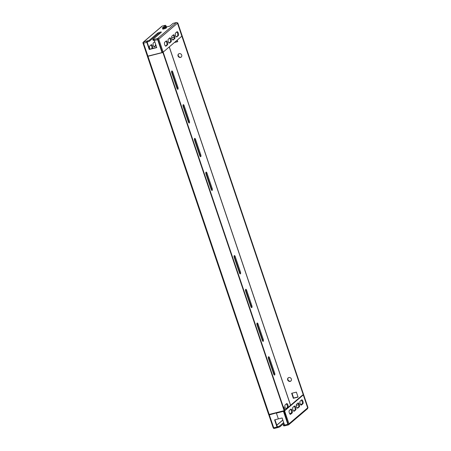 <?xml version="1.0" encoding="UTF-8"?>
<svg xmlns="http://www.w3.org/2000/svg" width="451" height="451" viewBox="0 0 451 451"><rect width="100%" height="100%" fill="white"/><g stroke="black" fill="none" stroke-linecap="round" stroke-linejoin="round"><path stroke-width="0.68" d="M240.434 273.858A1.483 0.603 -104 0 1 240.327 273.915A1.483 0.603 -104 0 1 239.464 272.9L234.227 257.425A1.483 0.603 -104 0 1 234.368 255.559A1.483 0.603 -104 0 1 235.23 256.568L240.468 272.049A1.483 0.603 -104 0 1 240.434 273.858M251.85 307.576A1.483 0.603 -104 0 1 251.737 307.633A1.483 0.603 -104 0 1 250.88 306.624L245.643 291.143A1.483 0.603 -104 0 1 245.784 289.277A1.483 0.603 -104 0 1 246.641 290.286L251.878 305.767A1.483 0.603 -104 0 1 251.85 307.576M263.26 341.294A1.483 0.603 -104 0 1 263.153 341.351A1.483 0.603 -104 0 1 262.29 340.342L257.053 324.861A1.483 0.603 -104 0 1 257.194 322.995A1.483 0.603 -104 0 1 258.057 324.01L263.294 339.485A1.483 0.603 -104 0 1 263.26 341.294M274.676 375.012A1.483 0.603 -104 0 1 274.563 375.074A1.483 0.603 -104 0 1 273.706 374.059L268.469 358.584A1.483 0.603 -104 0 1 268.61 356.718A1.483 0.603 -104 0 1 269.467 357.728L274.704 373.208A1.483 0.603 -104 0 1 274.676 375.012M211.215 189.431A1.483 0.603 76 0 0 212.071 190.446A1.483 0.603 76 0 0 212.179 190.39A1.483 0.603 76 0 0 212.212 188.58L206.975 173.099A1.483 0.603 76 0 0 206.113 172.09A1.483 0.603 76 0 0 205.972 173.956L211.215 189.431M199.799 155.713A1.483 0.603 76 0 0 200.661 156.722A1.483 0.603 76 0 0 200.768 156.666A1.483 0.603 76 0 0 200.802 154.856L195.559 139.382A1.483 0.603 76 0 0 194.702 138.367A1.483 0.603 76 0 0 194.561 140.233L199.799 155.713M188.388 121.995A1.483 0.603 76 0 0 189.245 123.005A1.483 0.603 76 0 0 189.352 122.948A1.483 0.603 76 0 0 189.386 121.139L184.149 105.664A1.483 0.603 76 0 0 183.286 104.649A1.483 0.603 76 0 0 183.145 106.515L188.388 121.995M176.972 88.272A1.483 0.603 76 0 0 177.835 89.287A1.483 0.603 76 0 0 177.942 89.23A1.483 0.603 76 0 0 177.976 87.421L172.733 71.94A1.483 0.603 76 0 0 171.876 70.931A1.483 0.603 76 0 0 171.735 72.797L176.972 88.272M166.425 27.866A2.075 0.378 -18.7 0 0 166.549 27.663A2.075 0.378 -18.7 0 0 164.88 27.844A2.075 0.378 -18.7 0 0 162.738 28.791A2.075 0.378 -18.7 0 0 162.614 28.994A2.075 0.378 -18.7 0 0 164.282 28.819A2.075 0.378 -18.7 0 0 166.425 27.866M291.013 380.898A2.075 1.86 49.5 0 1 288.33 377.758M291.363 378.992A2.075 1.86 49.5 0 1 287.682 379.917A2.075 1.86 49.5 0 1 291.363 378.992M181.37 56.967A2.075 1.86 49.5 0 1 178.686 53.827M181.719 55.067A2.075 1.86 49.5 0 1 178.038 55.986A2.075 1.86 49.5 0 1 181.719 55.067M239.836 273.633A1.483 0.603 76 0 0 239.678 272.246L234.435 256.766A1.483 0.603 76 0 0 234.069 256.038M262.662 341.069A1.483 0.603 76 0 0 262.505 339.682L257.267 324.207A1.483 0.603 76 0 0 256.895 323.474M150.899 44.982A2.075 0.84 -104 0 1 151.835 46.712A2.075 0.84 -104 0 1 151.807 48.663M155.482 43.815A2.075 0.84 -104 0 1 155.274 45.76L154.124 46.741M154.501 41.909A2.075 0.84 -104 0 1 155.099 42.687M268.745 414.661L273.182 427.757A0.947 0.851 -130.5 0 0 274.202 428.45M160.449 32.968A2.075 0.378 161.3 0 0 157.833 34.045L149.428 41.221L147.105 42.044L146.823 41.216A0.947 0.383 76 0 0 146.823 42.355L143.536 43.178A0.947 0.383 -104 0 1 143.536 42.039L143.536 42.039A0.947 0.851 -130.5 0 0 142.995 43.133L147.426 56.42L163.256 52.401L147.466 56.341M286.323 403.904A2.075 0.84 -104 0 1 287.31 405.849A2.075 0.84 -104 0 1 287.095 407.755L285.945 408.736M171.577 71.41A1.483 0.603 -104 0 1 171.944 72.137L177.187 87.618A1.483 0.603 -104 0 1 177.344 89.005M182.988 105.128A1.483 0.603 -104 0 1 183.36 105.861L188.597 121.336A1.483 0.603 -104 0 1 188.755 122.723M194.404 138.846A1.483 0.603 -104 0 1 194.77 139.579L200.013 155.054A1.483 0.603 -104 0 1 200.171 156.441M205.814 172.564A1.483 0.603 -104 0 1 206.186 173.297L211.423 188.777A1.483 0.603 -104 0 1 211.581 190.164M274.078 374.792A1.483 0.603 76 0 0 273.915 373.405L268.678 357.925A1.483 0.603 76 0 0 268.306 357.192M251.252 307.351A1.483 0.603 76 0 0 251.089 305.964L245.851 290.483A1.483 0.603 76 0 0 245.479 289.756M152.596 48.466A2.075 0.84 76 0 0 152.5 46.092A2.075 0.84 76 0 0 151.305 44.688A2.075 0.84 76 0 0 151.153 44.767L149.749 45.963A2.075 0.84 76 0 0 149.969 49.125M154.761 41.684A2.075 0.84 76 0 0 154.755 41.689L153.351 42.89A2.075 0.84 76 0 0 153.244 45.224A2.075 0.84 76 0 0 154.513 46.836A2.075 0.84 76 0 0 154.665 46.757L156.063 45.562A2.075 0.84 76 0 0 156.069 45.557L155.274 45.76M285.173 404.885A2.075 0.84 76 0 0 285.066 407.225A2.075 0.84 76 0 0 286.329 408.832A2.075 0.84 76 0 0 286.481 408.753L287.885 407.557A2.075 0.84 76 0 0 287.992 405.218A2.075 0.84 76 0 0 286.723 403.606A2.075 0.84 76 0 0 286.571 403.69L285.173 404.885M284.434 410.416A2.075 0.84 76 0 0 284.327 408.099A2.075 0.84 76 0 0 283.172 406.678M283.448 411.34L276.401 413.105L283.752 411.087L283.448 411.34L287.828 424.278A0.947 0.383 76 0 0 288.381 424.927A0.947 0.383 76 0 0 288.426 424.904L283.95 410.917M277.331 426.776L277.613 427.604L278.481 427.39L278.199 426.561L277.354 426.759M277.483 427.627L274.343 428.411A0.947 0.383 -104 0 1 274.321 428.427A0.947 0.383 -104 0 1 274.276 428.45A0.947 0.383 -104 0 1 273.723 427.802L269.343 414.864L276.694 412.851L269.343 414.864M288.302 424.927L285.156 425.71A0.947 0.383 -104 0 1 285.139 425.727A0.947 0.383 -104 0 1 285.088 425.744A0.947 0.383 -104 0 1 284.536 425.096L282.123 417.97L278.368 418.906L276.401 413.105M285.043 425.75L283.617 425.862L283.335 425.034L284.254 424.256M283.95 423.359L279.936 426.787L278.481 427.39M283.668 422.531L279.654 425.958L278.199 426.561M284.502 424.989L283.335 425.034M284.271 425.941L283.989 425.113M146.823 42.355L149.236 49.486L156.762 47.609L154.349 40.477A0.947 0.383 -104 0 1 154.355 39.338L157.641 38.515A0.947 0.383 76 0 0 157.641 39.654L162.016 52.587L147.911 56.116L143.536 43.178M152.833 39.474L153.109 40.302L153.763 40.381L153.481 39.553L152.833 39.474L161.238 32.297A2.075 0.378 -18.7 0 0 161.362 32.089A2.075 0.378 -18.7 0 0 159.693 32.269A2.075 0.378 -18.7 0 0 157.557 33.216L149.146 40.393L143.536 42.039A0.947 0.383 -104 0 1 143.559 42.022L162.236 26.073L165.472 25.267L162.27 28.001L169.897 26.096L173.099 23.356L176.341 22.55A0.947 0.851 49.5 0 1 177.48 23.227L181.86 36.159L163.161 52.124L162.371 52.322L157.641 38.515L176.341 22.55M153.481 39.553L154.349 39.333M153.763 40.381L154.287 40.252M164.04 27.556L165.754 26.096L165.472 25.267M147.973 41.83L147.691 40.996M177.373 22.995L177.784 22.894L308.005 407.631L307.683 407.89M165.748 26.085L166.069 25.82L165.692 25.916M163.256 52.401L284.496 410.596L268.711 414.542M284.198 410.855L162.952 52.654M177.457 23.159L307.706 407.884M177.784 22.894L177.48 23.153M298.01 396.936L293.629 398.03L292 393.227M172.181 39.226L171.73 37.895M177.7 41.503L174.734 42.242M166.453 26.953L166.069 25.82M300.4 404.316L301.995 404.09M166.098 27.043L165.771 26.079M295.033 407.963L294.807 407.304M296.262 405.348L298.601 404.767M298.066 397.105L293.325 398.289L291.645 393.311L296.38 392.128L298.066 397.105M171.707 37.783L174.12 37.179M177.226 40.111L177.756 41.667L174.43 42.501M143.221 42.202L161.915 26.237A0.947 0.851 49.5 0 1 162.236 26.073M288.144 424.075L283.803 411.07L284.592 410.872L288.973 423.81A0.947 0.851 -130.5 0 1 288.741 424.741L307.441 408.781A0.947 0.851 49.5 0 0 307.667 407.845L303.292 394.913L302.503 395.11L284.468 410.506M288.426 424.904A0.947 0.851 -130.5 0 0 288.741 424.741M297.88 408.082A2.075 0.84 -104 0 1 297.728 408.161A2.075 0.84 -104 0 1 296.459 406.548A2.075 0.84 -104 0 1 296.566 404.214L297.97 403.019A2.075 0.84 -104 0 1 298.122 402.935A2.075 0.84 -104 0 1 299.385 404.547A2.075 0.84 -104 0 1 299.278 406.887L297.553 408.161M302.88 403.808L301.482 405.004A2.075 0.84 -104 0 1 301.33 405.088A2.075 0.84 -104 0 1 300.062 403.476A2.075 0.84 -104 0 1 300.169 401.136L301.572 399.941A2.075 0.84 -104 0 1 301.725 399.862A2.075 0.84 -104 0 1 302.987 401.475A2.075 0.84 -104 0 1 302.88 403.808L300.941 404.987M303.292 394.913L284.592 410.872M292.964 407.287L294.368 406.092A2.075 0.84 -104 0 1 294.514 406.013A2.075 0.84 -104 0 1 295.783 407.625A2.075 0.84 -104 0 1 295.676 409.965L294.272 411.16A2.075 0.84 -104 0 1 294.125 411.239A2.075 0.84 -104 0 1 292.857 409.626A2.075 0.84 -104 0 1 292.964 407.287M289.362 410.365L290.76 409.17A2.075 0.84 -104 0 1 290.912 409.091A2.075 0.84 -104 0 1 292.18 410.703A2.075 0.84 -104 0 1 292.073 413.037L290.669 414.238A2.075 0.84 -104 0 1 290.517 414.317A2.075 0.84 -104 0 1 289.254 412.704A2.075 0.84 -104 0 1 289.362 410.365M297.716 403.233A2.075 0.84 -104 0 1 298.703 405.178A2.075 0.84 -104 0 1 298.489 407.084L297.339 408.065M301.319 400.155A2.075 0.84 -104 0 1 302.305 402.1A2.075 0.84 -104 0 1 302.091 404.006M294.114 406.306A2.075 0.84 -104 0 1 295.101 408.256A2.075 0.84 -104 0 1 294.886 410.162L293.736 411.143M290.512 409.384A2.075 0.84 -104 0 1 291.498 411.329A2.075 0.84 -104 0 1 291.284 413.234L290.134 414.215M163.161 52.124L158.78 39.186A0.947 0.851 -130.5 0 0 157.641 38.515M173.263 39.93A2.075 0.84 -104 0 1 173.116 40.015A2.075 0.84 -104 0 1 171.848 38.403A2.075 0.84 -104 0 1 171.955 36.063L173.359 34.868A2.075 0.84 -104 0 1 173.511 34.789A2.075 0.84 -104 0 1 174.774 36.396A2.075 0.84 -104 0 1 174.667 38.735L172.942 40.015M178.269 35.657L176.871 36.858A2.075 0.84 -104 0 1 176.719 36.937A2.075 0.84 -104 0 1 175.45 35.325A2.075 0.84 -104 0 1 175.557 32.985L176.961 31.79A2.075 0.84 -104 0 1 177.113 31.711A2.075 0.84 -104 0 1 178.376 33.323A2.075 0.84 -104 0 1 178.269 35.657L176.33 36.835M168.353 39.141L169.756 37.94A2.075 0.84 -104 0 1 169.903 37.861A2.075 0.84 -104 0 1 171.171 39.474A2.075 0.84 -104 0 1 171.064 41.813L169.661 43.008A2.075 0.84 -104 0 1 169.508 43.087A2.075 0.84 -104 0 1 168.246 41.475A2.075 0.84 -104 0 1 168.353 39.141M164.75 42.214L166.148 41.018A2.075 0.84 -104 0 1 166.301 40.94A2.075 0.84 -104 0 1 167.569 42.552A2.075 0.84 -104 0 1 167.462 44.891L166.058 46.087A2.075 0.84 -104 0 1 165.906 46.165A2.075 0.84 -104 0 1 164.643 44.553A2.075 0.84 -104 0 1 164.75 42.214M173.105 35.082A2.075 0.84 -104 0 1 174.092 37.027A2.075 0.84 -104 0 1 173.877 38.933L172.727 39.913M176.707 32.004A2.075 0.84 -104 0 1 177.694 33.949A2.075 0.84 -104 0 1 177.48 35.855M169.503 38.16A2.075 0.84 -104 0 1 170.489 40.105A2.075 0.84 -104 0 1 170.275 42.011L169.125 42.992M165.9 41.233A2.075 0.84 -104 0 1 166.887 43.183A2.075 0.84 -104 0 1 166.673 45.089L165.523 46.07M293.325 398.289L293.629 398.03M279.936 426.787L279.654 425.958M149.428 41.221L149.146 40.393M147.122 42.039L149.54 49.232L149.236 49.486M156.706 47.44L149.54 49.232M162.016 52.587L162.321 52.333L157.935 39.338M274.958 419.757L277.348 426.764M276.39 413.105L278.357 418.911L274.597 419.847L277.01 426.979A0.947 0.383 76 0 0 277.562 427.627A0.947 0.383 76 0 0 277.613 427.604M169.238 46.932L290.545 405.319M291.566 412.535L289.88 413.979M282.816 420.005L276.784 425.158M276.807 425.237L282.845 420.09M289.931 414.035L291.549 412.654M269.253 414.587L148.007 56.392M290.607 405.263L169.3 46.881M307.667 407.845L288.973 423.81M158.78 39.186L177.48 23.227M176.871 36.858L176.544 36.937M301.482 405.004L301.155 405.088M286.481 408.753L286.159 408.837M287.885 407.557L287.095 407.755M174.667 38.735L173.877 38.933M169.661 43.008L169.339 43.087M171.064 41.813L170.275 42.011M166.058 46.087L165.737 46.165M167.462 44.891L166.673 45.089M154.665 46.757L154.338 46.836M299.278 406.887L298.489 407.084M294.272 411.16L293.951 411.239M295.676 409.965L294.886 410.162M290.669 414.238L290.348 414.317M292.073 413.037L291.284 413.234M157.833 34.045L157.557 33.216M154.349 40.477L157.641 39.654M287.828 424.278L284.536 425.096M277.01 426.979L273.723 427.802M172.733 71.94L171.944 72.137M177.976 87.421L177.187 87.618M184.149 105.664L183.36 105.861M189.386 121.139L188.597 121.336M195.559 139.382L194.77 139.579M200.802 154.856L200.013 155.054M206.975 173.099L206.186 173.297M212.212 188.58L211.423 188.777M274.704 373.208L273.915 373.405M269.467 357.728L268.678 357.925M263.294 339.485L262.505 339.682M258.057 324.01L257.267 324.207M251.878 305.767L251.089 305.964M246.641 290.286L245.851 290.483M240.468 272.049L239.678 272.246M235.23 256.568L234.435 256.766M147.426 56.42L268.672 414.621M285.088 425.744L288.381 424.927M274.276 428.45L277.562 427.627"/></g></svg>
